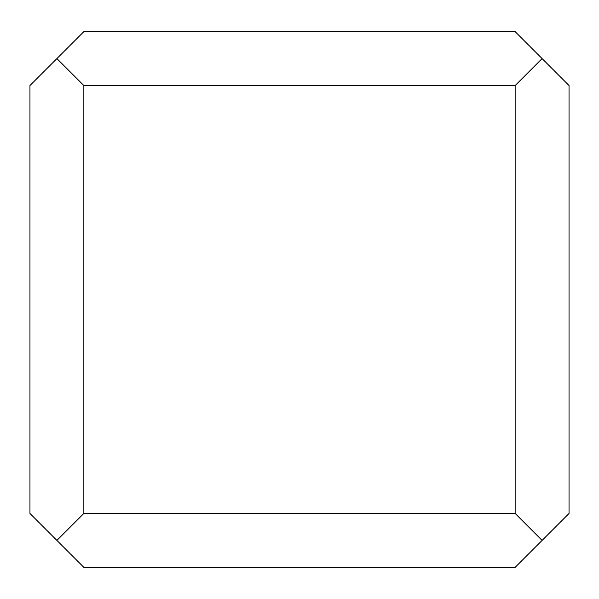 <?xml version="1.0" encoding="UTF-8"?>
<svg xmlns="http://www.w3.org/2000/svg" width="599" height="599" viewBox="0 0 599 599"><rect width="100%" height="100%" fill="white"/><g stroke="black" fill="none" stroke-linecap="round" stroke-linejoin="round"><path stroke-width="0.9" d="M56.905 58.59L29.95 85.545L29.95 513.455L83.86 567.365L515.14 567.365L569.05 513.455L569.05 85.545L515.14 31.635L83.86 31.635L56.905 58.59L83.86 85.545L83.86 513.455L56.905 540.41M542.095 540.41L515.14 513.455L515.14 85.545L83.86 85.545M515.14 85.545L542.095 58.59M515.14 513.455L83.86 513.455"/></g></svg>
